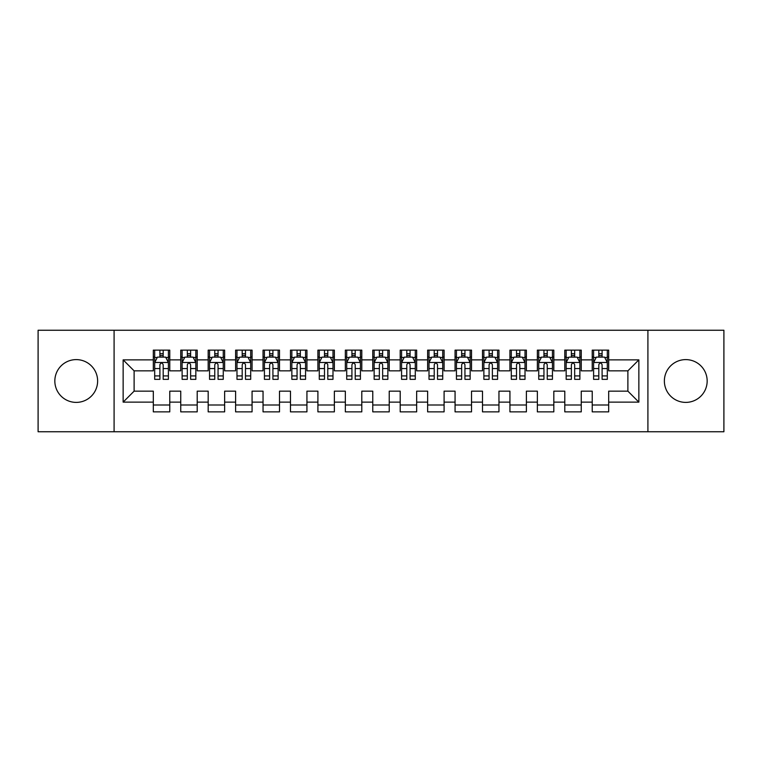 <?xml version="1.0" encoding="UTF-8"?>
<svg xmlns="http://www.w3.org/2000/svg" width="762" height="762" viewBox="0 0 762 762"><rect width="100%" height="100%" fill="white"/><g stroke="black" fill="none" stroke-linecap="round" stroke-linejoin="round"><path stroke-width="1.14" d="M685.771 359.607A21.393 21.393 0 0 0 664.369 381A21.393 21.393 0 0 0 685.771 402.393A21.393 21.393 0 0 0 707.165 381A21.393 21.393 0 0 0 685.771 359.607M76.229 359.607A21.393 21.393 0 0 0 54.835 381A21.393 21.393 0 0 0 76.229 402.393A21.393 21.393 0 0 0 97.631 381A21.393 21.393 0 0 0 76.229 359.607M647.91 431.749L723.9 431.749L723.9 330.251L647.91 330.251L647.91 431.749L114.09 431.749L114.09 330.251L38.1 330.251L38.1 431.749L114.09 431.749M647.91 330.251L114.09 330.251M123.139 402.126L123.139 359.874L153.314 359.874L153.314 370.846L134.112 370.846L134.112 391.154L123.139 402.126L153.314 402.126L153.314 411.861L169.774 411.861L169.774 402.126L180.746 402.126L180.746 411.861L197.206 411.861L197.206 402.126L208.178 402.126L208.178 411.861L224.638 411.861L224.638 402.126L235.61 402.126L235.61 411.861L252.07 411.861L252.07 402.126L263.042 402.126L263.042 411.861L279.502 411.861L279.502 402.126L290.474 402.126L290.474 411.861L306.934 411.861L306.934 402.126L317.906 402.126L317.906 411.861L334.366 411.861L334.366 402.126L345.338 402.126L345.338 411.861L361.798 411.861L361.798 402.126L372.77 402.126L372.77 411.861L389.23 411.861L389.23 402.126L400.202 402.126L400.202 411.861L416.662 411.861L416.662 402.126L427.634 402.126L427.634 411.861L444.094 411.861L444.094 402.126L455.066 402.126L455.066 411.861L471.526 411.861L471.526 402.126L482.498 402.126L482.498 411.861L498.958 411.861L498.958 402.126L509.93 402.126L509.93 411.861L526.39 411.861L526.39 402.126L537.362 402.126L537.362 411.861L553.822 411.861L553.822 402.126L564.794 402.126L564.794 411.861L581.254 411.861L581.254 402.126L592.226 402.126L592.226 411.861L608.686 411.861L608.686 391.154L627.888 391.154L627.888 370.846L608.686 370.846L608.686 359.874L638.861 359.874L638.861 402.126L608.686 402.126M608.686 359.874L608.686 350.139L592.226 350.139L592.226 359.874L581.254 359.874L581.254 350.139L564.794 350.139L564.794 359.874L553.822 359.874L553.822 350.139L537.362 350.139L537.362 359.874L526.39 359.874L526.39 350.139L509.93 350.139L509.93 359.874L498.958 359.874L498.958 350.139L482.498 350.139L482.498 359.874L471.526 359.874L471.526 350.139L455.066 350.139L455.066 359.874L444.094 359.874L444.094 350.139L427.634 350.139L427.634 359.874L416.662 359.874L416.662 350.139L400.202 350.139L400.202 359.874L389.23 359.874L389.23 350.139L372.77 350.139L372.77 359.874L361.798 359.874L361.798 350.139L345.338 350.139L345.338 359.874L334.366 359.874L334.366 350.139L317.906 350.139L317.906 359.874L306.934 359.874L306.934 350.139L290.474 350.139L290.474 359.874L279.502 359.874L279.502 350.139L263.042 350.139L263.042 359.874L252.07 359.874L252.07 350.139L235.61 350.139L235.61 359.874L224.638 359.874L224.638 350.139L208.178 350.139L208.178 359.874L197.206 359.874L197.206 350.139L180.746 350.139L180.746 359.874L169.774 359.874L169.774 350.139L153.314 350.139L153.314 359.874M581.254 402.126L581.254 391.154L592.226 391.154L592.226 402.126M638.861 359.874L627.888 370.846M553.822 402.126L553.822 391.154L564.794 391.154L564.794 402.126M592.226 359.874L592.226 370.846L581.254 370.846L581.254 359.874M526.39 402.126L526.39 391.154L537.362 391.154L537.362 402.126M564.794 359.874L564.794 370.846L553.822 370.846L553.822 359.874M498.958 402.126L498.958 391.154L509.93 391.154L509.93 402.126M537.362 359.874L537.362 370.846L526.39 370.846L526.39 359.874M471.526 402.126L471.526 391.154L482.498 391.154L482.498 402.126M509.93 359.874L509.93 370.846L498.958 370.846L498.958 359.874M444.094 402.126L444.094 391.154L455.066 391.154L455.066 402.126M482.498 359.874L482.498 370.846L471.526 370.846L471.526 359.874M416.662 402.126L416.662 391.154L427.634 391.154L427.634 402.126M455.066 359.874L455.066 370.846L444.094 370.846L444.094 359.874M389.23 402.126L389.23 391.154L400.202 391.154L400.202 402.126M427.634 359.874L427.634 370.846L416.662 370.846L416.662 359.874M361.798 402.126L361.798 391.154L372.77 391.154L372.77 402.126M400.202 359.874L400.202 370.846L389.23 370.846L389.23 359.874M334.366 402.126L334.366 391.154L345.338 391.154L345.338 402.126M372.77 359.874L372.77 370.846L361.798 370.846L361.798 359.874M306.934 402.126L306.934 391.154L317.906 391.154L317.906 402.126M345.338 359.874L345.338 370.846L334.366 370.846L334.366 359.874M279.502 402.126L279.502 391.154L290.474 391.154L290.474 402.126M317.906 359.874L317.906 370.846L306.934 370.846L306.934 359.874M252.07 402.126L252.07 391.154L263.042 391.154L263.042 402.126M290.474 359.874L290.474 370.846L279.502 370.846L279.502 359.874M224.638 402.126L224.638 391.154L235.61 391.154L235.61 402.126M263.042 359.874L263.042 370.846L252.07 370.846L252.07 359.874M197.206 402.126L197.206 391.154L208.178 391.154L208.178 402.126M235.61 359.874L235.61 370.846L224.638 370.846L224.638 359.874M169.774 402.126L169.774 391.154L180.746 391.154L180.746 402.126M208.178 359.874L208.178 370.846L197.206 370.846L197.206 359.874M134.112 391.154L153.314 391.154L153.314 402.126M180.746 359.874L180.746 370.846L169.774 370.846L169.774 359.874M592.226 356.997L593.598 356.997M607.314 356.997L608.686 356.997M564.794 356.997L566.166 356.997M579.882 356.997L581.254 356.997M537.362 356.997L538.734 356.997M552.45 356.997L553.822 356.997M509.93 356.997L511.302 356.997M525.018 356.997L526.39 356.997M482.498 356.997L483.87 356.997M497.586 356.997L498.958 356.997M455.066 356.997L456.438 356.997M470.154 356.997L471.526 356.997M427.634 356.997L429.006 356.997M442.722 356.997L444.094 356.997M400.202 356.997L401.574 356.997M415.29 356.997L416.662 356.997M372.77 356.997L374.142 356.997M387.858 356.997L389.23 356.997M345.338 356.997L346.71 356.997M360.426 356.997L361.798 356.997M317.906 356.997L319.278 356.997M332.994 356.997L334.366 356.997M290.474 356.997L291.846 356.997M305.562 356.997L306.934 356.997M263.042 356.997L264.414 356.997M278.13 356.997L279.502 356.997M235.61 356.997L236.982 356.997M250.698 356.997L252.07 356.997M208.178 356.997L209.55 356.997M223.266 356.997L224.638 356.997M180.746 356.997L182.118 356.997M195.834 356.997L197.206 356.997M153.314 356.997L154.686 356.997M168.402 356.997L169.774 356.997M153.314 405.003L169.774 405.003M180.746 405.003L197.206 405.003M208.178 405.003L224.638 405.003M235.61 405.003L252.07 405.003M263.042 405.003L279.502 405.003M290.474 405.003L306.934 405.003M317.906 405.003L334.366 405.003M345.338 405.003L361.798 405.003M372.77 405.003L389.23 405.003M400.202 405.003L416.662 405.003M427.634 405.003L444.094 405.003M455.066 405.003L471.526 405.003M482.498 405.003L498.958 405.003M509.93 405.003L526.39 405.003M537.362 405.003L553.822 405.003M564.794 405.003L581.254 405.003M592.226 405.003L608.686 405.003M123.139 359.874L134.112 370.846M627.888 391.154L638.861 402.126M163.192 353.701L159.896 353.701M168.402 375.914L163.192 375.914L163.192 379.352L168.402 379.352L168.402 362.617L165.659 357.13L157.429 357.13L154.686 362.617L154.686 379.352L159.896 379.352L159.896 375.914L154.686 375.914M154.686 362.617L154.686 350.139M168.402 362.617L168.402 350.139M159.896 357.13L159.896 350.139M163.192 350.139L163.192 357.13M163.192 375.914L163.192 364.674C162.096 362.56 161.001 362.56 159.896 364.674L159.896 375.914M163.192 356.997L159.896 356.997M190.624 353.701L187.328 353.701M195.834 375.914L190.624 375.914L190.624 379.352L195.834 379.352L195.834 362.617L193.091 357.13L184.861 357.13L182.118 362.617L182.118 379.352L187.328 379.352L187.328 375.914L182.118 375.914M182.118 362.617L182.118 350.139M195.834 362.617L195.834 350.139M187.328 357.13L187.328 350.139M190.624 350.139L190.624 357.13M190.624 375.914L190.624 364.674C189.528 362.56 188.433 362.56 187.328 364.674L187.328 375.914M190.624 356.997L187.328 356.997M218.056 353.701L214.76 353.701M223.266 375.914L218.056 375.914L218.056 379.352L223.266 379.352L223.266 362.617L220.523 357.13L212.293 357.13L209.55 362.617L209.55 379.352L214.76 379.352L214.76 375.914L209.55 375.914M209.55 362.617L209.55 350.139M223.266 362.617L223.266 350.139M214.76 357.13L214.76 350.139M218.056 350.139L218.056 357.13M218.056 375.914L218.056 364.674C216.96 362.56 215.865 362.56 214.76 364.674L214.76 375.914M218.056 356.997L214.76 356.997M245.488 353.701L242.192 353.701M250.698 375.914L245.488 375.914L245.488 379.352L250.698 379.352L250.698 362.617L247.955 357.13L239.725 357.13L236.982 362.617L236.982 379.352L242.192 379.352L242.192 375.914L236.982 375.914M236.982 362.617L236.982 350.139M250.698 362.617L250.698 350.139M242.192 357.13L242.192 350.139M245.488 350.139L245.488 357.13M245.488 375.914L245.488 364.674C244.392 362.56 243.297 362.56 242.192 364.674L242.192 375.914M245.488 356.997L242.192 356.997M272.92 353.701L269.624 353.701M278.13 375.914L272.92 375.914L272.92 379.352L278.13 379.352L278.13 362.617L275.387 357.13L267.157 357.13L264.414 362.617L264.414 379.352L269.624 379.352L269.624 375.914L264.414 375.914M264.414 362.617L264.414 350.139M278.13 362.617L278.13 350.139M269.624 357.13L269.624 350.139M272.92 350.139L272.92 357.13M272.92 375.914L272.92 364.674C271.824 362.56 270.729 362.56 269.624 364.674L269.624 375.914M272.92 356.997L269.624 356.997M300.352 353.701L297.056 353.701M305.562 375.914L300.352 375.914L300.352 379.352L305.562 379.352L305.562 362.617L302.819 357.13L294.589 357.13L291.846 362.617L291.846 379.352L297.056 379.352L297.056 375.914L291.846 375.914M291.846 362.617L291.846 350.139M305.562 362.617L305.562 350.139M297.056 357.13L297.056 350.139M300.352 350.139L300.352 357.13M300.352 375.914L300.352 364.674C299.256 362.56 298.161 362.56 297.056 364.674L297.056 375.914M300.352 356.997L297.056 356.997M327.784 353.701L324.488 353.701M332.994 375.914L327.784 375.914L327.784 379.352L332.994 379.352L332.994 362.617L330.251 357.13L322.021 357.13L319.278 362.617L319.278 379.352L324.488 379.352L324.488 375.914L319.278 375.914M319.278 362.617L319.278 350.139M332.994 362.617L332.994 350.139M324.488 357.13L324.488 350.139M327.784 350.139L327.784 357.13M327.784 375.914L327.784 364.674C326.688 362.56 325.593 362.56 324.488 364.674L324.488 375.914M327.784 356.997L324.488 356.997M355.216 353.701L351.92 353.701M360.426 375.914L355.216 375.914L355.216 379.352L360.426 379.352L360.426 362.617L357.683 357.13L349.453 357.13L346.71 362.617L346.71 379.352L351.92 379.352L351.92 375.914L346.71 375.914M346.71 362.617L346.71 350.139M360.426 362.617L360.426 350.139M351.92 357.13L351.92 350.139M355.216 350.139L355.216 357.13M355.216 375.914L355.216 364.674C354.12 362.56 353.025 362.56 351.92 364.674L351.92 375.914M355.216 356.997L351.92 356.997M382.648 353.701L379.352 353.701M387.858 375.914L382.648 375.914L382.648 379.352L387.858 379.352L387.858 362.617L385.115 357.13L376.885 357.13L374.142 362.617L374.142 379.352L379.352 379.352L379.352 375.914L374.142 375.914M374.142 362.617L374.142 350.139M387.858 362.617L387.858 350.139M379.352 357.13L379.352 350.139M382.648 350.139L382.648 357.13M382.648 375.914L382.648 364.674C381.552 362.56 380.457 362.56 379.352 364.674L379.352 375.914M382.648 356.997L379.352 356.997M410.08 353.701L406.784 353.701M415.29 375.914L410.08 375.914L410.08 379.352L415.29 379.352L415.29 362.617L412.547 357.13L404.317 357.13L401.574 362.617L401.574 379.352L406.784 379.352L406.784 375.914L401.574 375.914M401.574 362.617L401.574 350.139M415.29 362.617L415.29 350.139M406.784 357.13L406.784 350.139M410.08 350.139L410.08 357.13M410.08 375.914L410.08 364.674C408.984 362.56 407.889 362.56 406.784 364.674L406.784 375.914M410.08 356.997L406.784 356.997M437.512 353.701L434.216 353.701M442.722 375.914L437.512 375.914L437.512 379.352L442.722 379.352L442.722 362.617L439.979 357.13L431.749 357.13L429.006 362.617L429.006 379.352L434.216 379.352L434.216 375.914L429.006 375.914M429.006 362.617L429.006 350.139M442.722 362.617L442.722 350.139M434.216 357.13L434.216 350.139M437.512 350.139L437.512 357.13M437.512 375.914L437.512 364.674C436.416 362.56 435.321 362.56 434.216 364.674L434.216 375.914M437.512 356.997L434.216 356.997M464.944 353.701L461.648 353.701M470.154 375.914L464.944 375.914L464.944 379.352L470.154 379.352L470.154 362.617L467.411 357.13L459.181 357.13L456.438 362.617L456.438 379.352L461.648 379.352L461.648 375.914L456.438 375.914M456.438 362.617L456.438 350.139M470.154 362.617L470.154 350.139M461.648 357.13L461.648 350.139M464.944 350.139L464.944 357.13M464.944 375.914L464.944 364.674C463.848 362.56 462.753 362.56 461.648 364.674L461.648 375.914M464.944 356.997L461.648 356.997M492.376 353.701L489.08 353.701M497.586 375.914L492.376 375.914L492.376 379.352L497.586 379.352L497.586 362.617L494.843 357.13L486.613 357.13L483.87 362.617L483.87 379.352L489.08 379.352L489.08 375.914L483.87 375.914M483.87 362.617L483.87 350.139M497.586 362.617L497.586 350.139M489.08 357.13L489.08 350.139M492.376 350.139L492.376 357.13M492.376 375.914L492.376 364.674C491.28 362.56 490.185 362.56 489.08 364.674L489.08 375.914M492.376 356.997L489.08 356.997M519.808 353.701L516.512 353.701M525.018 375.914L519.808 375.914L519.808 379.352L525.018 379.352L525.018 362.617L522.275 357.13L514.045 357.13L511.302 362.617L511.302 379.352L516.512 379.352L516.512 375.914L511.302 375.914M511.302 362.617L511.302 350.139M525.018 362.617L525.018 350.139M516.512 357.13L516.512 350.139M519.808 350.139L519.808 357.13M519.808 375.914L519.808 364.674C518.712 362.56 517.617 362.56 516.512 364.674L516.512 375.914M519.808 356.997L516.512 356.997M547.24 353.701L543.944 353.701M552.45 375.914L547.24 375.914L547.24 379.352L552.45 379.352L552.45 362.617L549.707 357.13L541.477 357.13L538.734 362.617L538.734 379.352L543.944 379.352L543.944 375.914L538.734 375.914M538.734 362.617L538.734 350.139M552.45 362.617L552.45 350.139M543.944 357.13L543.944 350.139M547.24 350.139L547.24 357.13M547.24 375.914L547.24 364.674C546.144 362.56 545.049 362.56 543.944 364.674L543.944 375.914M547.24 356.997L543.944 356.997M574.672 353.701L571.376 353.701M579.882 375.914L574.672 375.914L574.672 379.352L579.882 379.352L579.882 362.617L577.139 357.13L568.909 357.13L566.166 362.617L566.166 379.352L571.376 379.352L571.376 375.914L566.166 375.914M566.166 362.617L566.166 350.139M579.882 362.617L579.882 350.139M571.376 357.13L571.376 350.139M574.672 350.139L574.672 357.13M574.672 375.914L574.672 364.674C573.576 362.56 572.481 362.56 571.376 364.674L571.376 375.914M574.672 356.997L571.376 356.997M602.104 353.701L598.808 353.701M607.314 375.914L602.104 375.914L602.104 379.352L607.314 379.352L607.314 362.617L604.571 357.13L596.341 357.13L593.598 362.617L593.598 379.352L598.808 379.352L598.808 375.914L593.598 375.914M593.598 362.617L593.598 350.139M607.314 362.617L607.314 350.139M598.808 357.13L598.808 350.139M602.104 350.139L602.104 357.13M602.104 375.914L602.104 364.674C601.008 362.56 599.913 362.56 598.808 364.674L598.808 375.914M602.104 356.997L598.808 356.997M168.335 362.483L154.753 362.483M154.686 357.464L157.267 357.464M165.821 357.464L168.402 357.464M159.896 368.56L154.686 368.56M168.402 368.56L163.192 368.56M163.192 355.454L159.896 355.454M195.767 362.483L182.185 362.483M182.118 357.464L184.699 357.464M193.253 357.464L195.834 357.464M187.328 368.56L182.118 368.56M195.834 368.56L190.624 368.56M190.624 355.454L187.328 355.454M223.199 362.483L209.617 362.483M209.55 357.464L212.131 357.464M220.685 357.464L223.266 357.464M214.76 368.56L209.55 368.56M223.266 368.56L218.056 368.56M218.056 355.454L214.76 355.454M250.631 362.483L237.049 362.483M236.982 357.464L239.563 357.464M248.117 357.464L250.698 357.464M242.192 368.56L236.982 368.56M250.698 368.56L245.488 368.56M245.488 355.454L242.192 355.454M278.063 362.483L264.481 362.483M264.414 357.464L266.995 357.464M275.549 357.464L278.13 357.464M269.624 368.56L264.414 368.56M278.13 368.56L272.92 368.56M272.92 355.454L269.624 355.454M305.495 362.483L291.913 362.483M291.846 357.464L294.427 357.464M302.981 357.464L305.562 357.464M297.056 368.56L291.846 368.56M305.562 368.56L300.352 368.56M300.352 355.454L297.056 355.454M332.927 362.483L319.345 362.483M319.278 357.464L321.859 357.464M330.413 357.464L332.994 357.464M324.488 368.56L319.278 368.56M332.994 368.56L327.784 368.56M327.784 355.454L324.488 355.454M360.359 362.483L346.777 362.483M346.71 357.464L349.291 357.464M357.845 357.464L360.426 357.464M351.92 368.56L346.71 368.56M360.426 368.56L355.216 368.56M355.216 355.454L351.92 355.454M387.791 362.483L374.209 362.483M374.142 357.464L376.723 357.464M385.277 357.464L387.858 357.464M379.352 368.56L374.142 368.56M387.858 368.56L382.648 368.56M382.648 355.454L379.352 355.454M415.223 362.483L401.641 362.483M401.574 357.464L404.155 357.464M412.709 357.464L415.29 357.464M406.784 368.56L401.574 368.56M415.29 368.56L410.08 368.56M410.08 355.454L406.784 355.454M442.655 362.483L429.073 362.483M429.006 357.464L431.587 357.464M440.141 357.464L442.722 357.464M434.216 368.56L429.006 368.56M442.722 368.56L437.512 368.56M437.512 355.454L434.216 355.454M470.087 362.483L456.505 362.483M456.438 357.464L459.019 357.464M467.573 357.464L470.154 357.464M461.648 368.56L456.438 368.56M470.154 368.56L464.944 368.56M464.944 355.454L461.648 355.454M497.519 362.483L483.937 362.483M483.87 357.464L486.451 357.464M495.005 357.464L497.586 357.464M489.08 368.56L483.87 368.56M497.586 368.56L492.376 368.56M492.376 355.454L489.08 355.454M524.951 362.483L511.369 362.483M511.302 357.464L513.883 357.464M522.437 357.464L525.018 357.464M516.512 368.56L511.302 368.56M525.018 368.56L519.808 368.56M519.808 355.454L516.512 355.454M552.383 362.483L538.801 362.483M538.734 357.464L541.315 357.464M549.869 357.464L552.45 357.464M543.944 368.56L538.734 368.56M552.45 368.56L547.24 368.56M547.24 355.454L543.944 355.454M579.815 362.483L566.233 362.483M566.166 357.464L568.747 357.464M577.301 357.464L579.882 357.464M571.376 368.56L566.166 368.56M579.882 368.56L574.672 368.56M574.672 355.454L571.376 355.454M607.247 362.483L593.665 362.483M593.598 357.464L596.179 357.464M604.733 357.464L607.314 357.464M598.808 368.56L593.598 368.56M607.314 368.56L602.104 368.56M602.104 355.454L598.808 355.454"/></g></svg>
